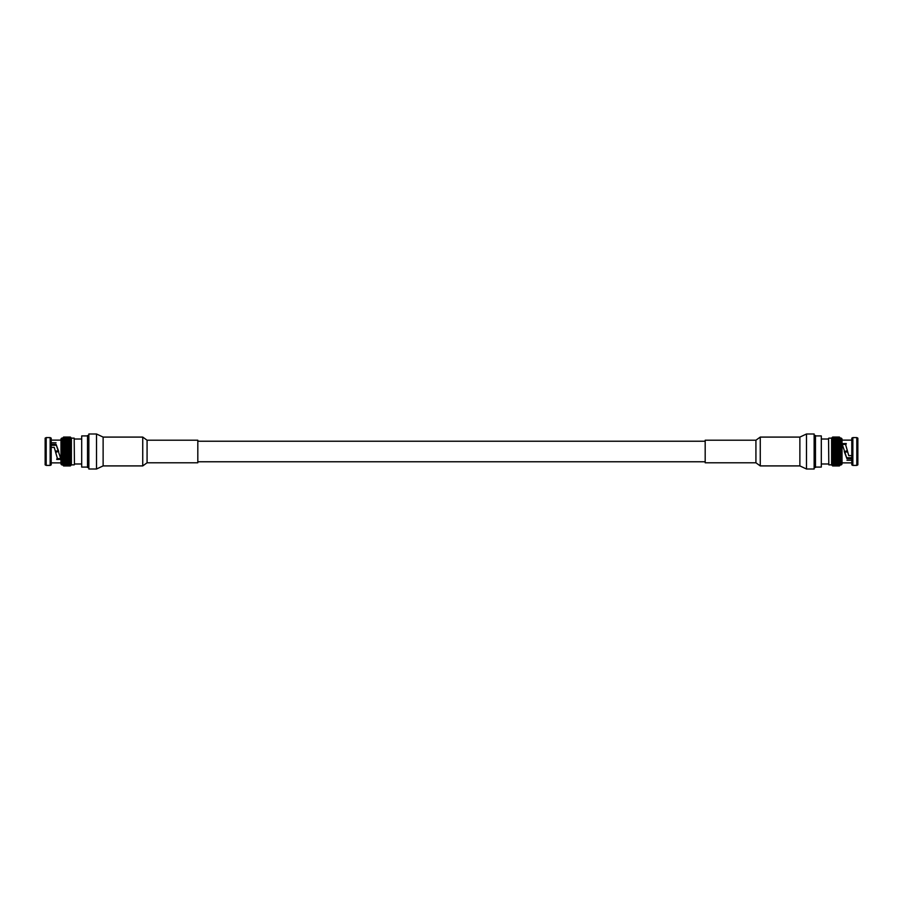 <?xml version="1.0" encoding="UTF-8"?>
<svg xmlns="http://www.w3.org/2000/svg" width="903" height="903" viewBox="0 0 903 903"><rect width="100%" height="100%" fill="white"/><g stroke="black" fill="none" stroke-linecap="round" stroke-linejoin="round"><path stroke-width="1.35" d="M821.301 435.923L821.301 467.077L821.301 435.923L815.714 435.923M815.465 435.517L815.465 467.483L815.465 435.517L814.145 435.517M828.559 439.016L821.549 439.016M828.819 464.864L828.559 438.395L828.819 464.864L831.607 464.864L831.607 438.136L832.645 437.052L839.406 437.052L840.445 438.136L840.445 464.864L841.359 464.864L841.359 438.136L842.014 438.937L842.014 464.063L841.359 464.864M846.551 457.844L851.8 457.844M847.736 452.008L845.93 452.008L845.93 450.992L847.432 450.992M846.495 457.719L851.8 457.719M851.8 458.227L846.732 458.227M856.812 465.406L857.85 464.864L857.85 438.136L856.812 437.594L856.812 465.406L852.85 465.406L852.85 437.594L856.812 437.594M852.85 437.594L851.8 438.136L851.8 464.864L852.85 465.406M851.8 458.701L846.969 458.701L842.025 443.61L846.269 443.554L845.727 445.044L848.752 455.631L851.8 455.631M842.183 444.445L846.066 444.366M845.727 445.044L847.601 451.5M846.969 458.701L844.249 451.5M851.8 460.237L846.969 460.237M842.014 462.878L851.8 462.878M840.388 464.921L839.406 465.948L840.445 464.785L839.406 465.801L840.445 464.571L839.406 465.496L840.445 464.21L839.406 465.045L840.445 463.713L839.406 464.447L840.445 463.07L839.406 463.702L840.445 462.313L839.406 462.821L840.445 461.433L839.406 461.817L840.445 460.44L839.406 460.699L840.445 459.356L839.406 459.48L840.445 458.182L839.406 458.182L840.445 456.941L839.406 456.805L840.445 455.631L839.406 455.372L840.445 454.277L839.406 453.893L840.445 452.9L839.406 452.392L840.445 451.5L839.406 450.879L840.445 450.1L839.406 449.367L840.445 448.723L839.406 447.888L840.445 447.369L839.406 446.443L840.445 446.059L839.406 445.055L840.445 444.818L839.406 443.734L840.445 443.644L839.406 442.504L840.445 442.56L839.406 441.364L840.445 441.567L839.406 440.348L840.445 440.687L839.406 439.445L840.445 439.93L839.406 437.503L840.445 438.429L839.406 437.244L840.445 438.215L839.406 437.052L832.645 437.052L831.607 438.136L828.819 438.136M839.406 437.503L832.645 437.503L831.607 438.429L832.645 437.244L839.406 437.244L832.645 437.199L831.607 438.215L832.645 437.063L839.406 437.063M831.607 464.864L832.645 465.948L839.406 465.948L832.645 465.937L831.607 464.785L832.645 465.801L839.406 465.756L832.645 465.756L831.607 464.571L832.645 465.496L839.406 465.496M839.406 437.571L832.645 437.571L831.607 438.79L832.645 437.955L831.607 439.287L832.645 438.553L831.607 439.93L832.645 439.298L831.607 440.687L832.645 440.179L831.607 441.567L832.645 441.183L831.607 442.56L832.645 442.301L831.607 443.644L832.645 443.52L831.607 444.818L832.645 444.818L831.607 444.818M839.406 437.955L832.645 437.955M839.406 438.045L832.645 438.045M839.406 438.553L832.645 438.553M839.406 438.677L832.645 438.677M839.406 439.298L832.645 439.298M839.406 439.445L832.645 439.445M839.406 440.179L832.645 440.179M839.406 440.348L832.645 440.348M839.406 441.183L832.645 441.183M839.406 441.364L832.645 441.364M839.406 442.301L832.645 442.301M839.406 442.504L832.645 442.504M839.406 443.52L832.645 443.52M839.406 443.734L832.645 443.734M839.406 444.818L832.645 444.818L831.607 446.059L840.445 446.059M839.406 445.055L832.645 445.055M839.406 446.195L831.607 446.059M839.406 446.443L832.645 446.443L831.607 447.369L840.445 447.369M839.406 447.628L831.607 447.369M839.406 447.888L832.645 447.888L831.607 448.723L840.445 448.723M839.406 449.107L831.607 448.723M839.406 449.367L832.645 449.367L831.607 450.1L840.445 450.1M839.406 450.608L831.607 450.1M839.406 450.879L831.607 451.5L840.445 451.5M839.406 452.121L831.607 451.5M839.406 452.392L831.607 452.9L840.445 452.9M839.406 453.633L832.645 453.633L831.607 452.9M839.406 453.893L831.607 454.277L840.445 454.277M839.406 455.112L832.645 455.112L831.607 454.277M839.406 455.372L831.607 455.631L840.445 455.631M839.406 456.557L832.645 456.557L831.607 455.631M839.406 456.805L831.607 456.941L840.445 456.941M839.406 457.945L832.645 457.945L831.607 456.941M839.406 458.182L831.607 458.182L832.645 459.266L831.607 459.356L832.645 460.496L831.607 460.44L832.645 461.636L831.607 461.433L832.645 462.652L831.607 462.313L832.645 463.555L831.607 463.07L832.645 465.496M839.406 459.266L832.645 459.266M839.406 459.48L832.645 459.48M839.406 460.496L832.645 460.496M839.406 460.699L832.645 460.699M839.406 461.636L832.645 461.636M839.406 461.817L832.645 461.817M839.406 462.652L832.645 462.652M839.406 462.821L832.645 462.821M839.406 463.555L832.645 463.555M839.406 463.702L832.645 463.702M839.406 464.323L832.645 464.323M839.406 464.447L832.645 464.447M839.406 464.955L832.645 464.955M839.406 465.045L832.645 465.045M839.406 465.429L832.645 465.429M806.481 433.993L806.481 469.007L814.145 469.007L814.145 433.993L806.481 433.993L799.877 437.086L760.258 437.086L755.924 440.212L705.187 440.212L705.187 462.787L755.924 462.787L755.924 440.212M81.699 467.077L81.699 435.923L81.699 467.077L87.286 467.077M87.535 467.483L87.535 435.517L87.535 467.483L88.855 467.483M74.441 463.984L81.451 463.984M74.181 438.136L74.441 464.605L74.181 438.136L71.393 438.136L71.393 464.864L70.355 465.948L63.594 465.948L62.555 464.864L62.555 438.136L61.641 438.136L61.641 464.864L60.986 464.063L60.986 438.937L61.641 438.136M56.449 445.156L51.2 445.156M55.264 450.992L57.07 450.992L57.07 452.008L55.568 452.008M56.505 445.281L51.2 445.281M51.2 444.773L56.268 444.773M46.188 437.594L45.15 438.136L45.15 464.864L46.188 465.406L46.188 437.594L50.15 437.594L50.15 465.406L46.188 465.406M50.15 465.406L51.2 464.864L51.2 438.136L50.15 437.594M51.2 444.299L56.031 444.299L60.975 459.39L56.731 459.446L57.273 457.956L54.248 447.369L51.2 447.369M60.817 458.555L56.934 458.634M57.273 457.956L55.399 451.5M56.031 444.299L58.751 451.5M51.2 442.763L56.031 442.763M60.986 440.122L51.2 440.122M62.612 438.079L63.594 437.052L62.555 438.215L63.594 437.199L62.555 438.429L63.594 437.503L62.555 438.79L63.594 437.955L62.555 439.287L63.594 438.553L62.555 439.93L63.594 439.298L62.555 440.687L63.594 440.179L62.555 441.567L63.594 441.183L62.555 442.56L63.594 442.301L62.555 443.644L63.594 443.52L62.555 444.818L63.594 444.818L62.555 446.059L63.594 446.195L62.555 447.369L63.594 447.628L62.555 448.723L63.594 449.107L62.555 450.1L63.594 450.608L62.555 451.5L63.594 452.121L62.555 452.9L63.594 453.633L62.555 454.277L63.594 455.112L62.555 455.631L63.594 456.557L62.555 456.941L63.594 457.945L62.555 458.182L63.594 459.266L62.555 459.356L63.594 460.496L62.555 460.44L63.594 461.636L62.555 461.433L63.594 462.652L62.555 462.313L63.594 463.555L62.555 463.07L63.594 465.496L62.555 464.571L63.594 465.756L62.555 464.785L63.594 465.948L70.355 465.948L71.393 464.864L74.181 464.864M63.594 465.496L70.355 465.496L71.393 464.571L70.355 465.756L63.594 465.756L70.355 465.801L71.393 464.785L70.355 465.937L63.594 465.937M71.393 438.136L70.355 437.052L63.594 437.052L70.355 437.063L71.393 438.215L70.355 437.199L63.594 437.244L70.355 437.244L71.393 438.429L70.355 437.503L63.594 437.503M63.594 465.429L70.355 465.429L71.393 464.21L70.355 465.045L71.393 463.713L70.355 464.447L71.393 463.07L70.355 463.702L71.393 462.313L70.355 462.821L71.393 461.433L70.355 461.817L71.393 460.44L70.355 460.699L71.393 459.356L70.355 459.48L71.393 458.182L70.355 458.182L71.393 458.182M63.594 465.045L70.355 465.045M63.594 464.955L70.355 464.955M63.594 464.447L70.355 464.447M63.594 464.323L70.355 464.323M63.594 463.702L70.355 463.702M63.594 463.555L70.355 463.555M63.594 462.821L70.355 462.821M63.594 462.652L70.355 462.652M63.594 461.817L70.355 461.817M63.594 461.636L70.355 461.636M63.594 460.699L70.355 460.699M63.594 460.496L70.355 460.496M63.594 459.48L70.355 459.48M63.594 459.266L70.355 459.266M63.594 458.182L70.355 458.182L71.393 456.941L62.555 456.941M63.594 457.945L70.355 457.945M63.594 456.805L71.393 456.941M63.594 456.557L70.355 456.557L71.393 455.631L62.555 455.631M63.594 455.372L71.393 455.631M63.594 455.112L70.355 455.112L71.393 454.277L62.555 454.277M63.594 453.893L71.393 454.277M63.594 453.633L70.355 453.633L71.393 452.9L62.555 452.9M63.594 452.392L71.393 452.9M63.594 452.121L71.393 451.5L62.555 451.5M63.594 450.879L71.393 451.5M63.594 450.608L71.393 450.1L62.555 450.1M63.594 449.367L70.355 449.367L71.393 450.1M63.594 449.107L71.393 448.723L62.555 448.723M63.594 447.888L70.355 447.888L71.393 448.723M63.594 447.628L71.393 447.369L62.555 447.369M63.594 446.443L70.355 446.443L71.393 447.369M63.594 446.195L71.393 446.059L62.555 446.059M63.594 445.055L70.355 445.055L71.393 446.059M63.594 444.818L71.393 444.818L70.355 443.734L71.393 443.644L70.355 442.504L71.393 442.56L70.355 441.364L71.393 441.567L70.355 440.348L71.393 440.687L70.355 439.445L71.393 439.93L70.355 437.503M63.594 443.734L70.355 443.734M63.594 443.52L70.355 443.52M63.594 442.504L70.355 442.504M63.594 442.301L70.355 442.301M63.594 441.364L70.355 441.364M63.594 441.183L70.355 441.183M63.594 440.348L70.355 440.348M63.594 440.179L70.355 440.179M63.594 439.445L70.355 439.445M63.594 439.298L70.355 439.298M63.594 438.677L70.355 438.677M63.594 438.553L70.355 438.553M63.594 438.045L70.355 438.045M63.594 437.955L70.355 437.955M63.594 437.571L70.355 437.571M96.519 469.007L96.519 433.993L88.855 433.993L88.855 469.007L96.519 469.007L103.123 465.914L142.742 465.914L147.076 462.787L197.813 462.787L197.813 440.212L147.076 440.212L147.076 462.787M806.481 469.007L799.877 465.914L799.877 437.086M799.877 465.914L760.258 465.914L760.258 437.086M96.519 433.993L103.123 437.086L103.123 465.914M103.123 437.086L142.742 437.086L142.742 465.914M705.187 441.228L197.813 441.228M705.187 461.772L197.813 461.772M815.465 467.483L814.145 467.483M821.301 467.077L815.714 467.077M828.559 463.984L821.549 463.984M842.68 444.005L845.626 444.005M842.014 440.122L851.8 440.122M840.445 438.136L841.359 438.136M760.258 465.914L755.924 462.787M87.535 435.517L88.855 435.517M81.699 435.923L87.286 435.923M74.441 439.016L81.451 439.016M60.32 458.995L57.374 458.995M60.986 462.878L51.2 462.878M62.555 464.864L61.641 464.864M142.742 437.086L147.076 440.212"/></g></svg>
